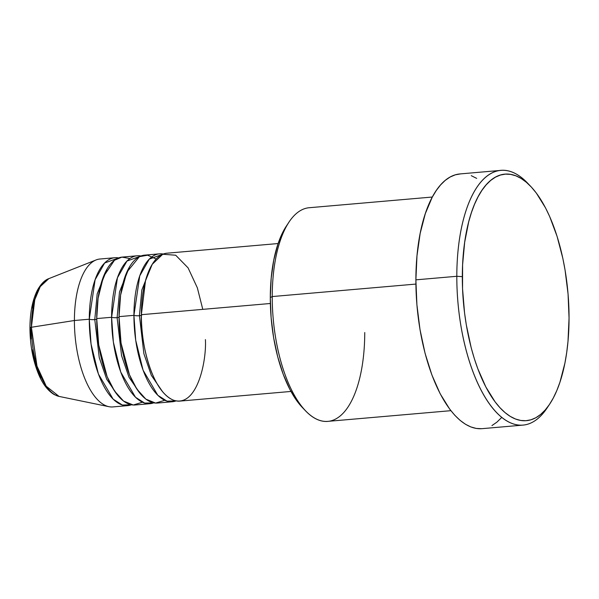 <?xml version="1.0" encoding="UTF-8"?>
<svg xmlns="http://www.w3.org/2000/svg" width="599" height="599" viewBox="0 0 599 599"><rect width="100%" height="100%" fill="white"/><g stroke="black" fill="none" stroke-linecap="round" stroke-linejoin="round"><path stroke-width="0.9" d="M59.046 396.411L46.22 386.205L36.981 366.079L31.395 327.256A4.126 0.764 -179.9 0 0 29.95 327.825A4.126 0.764 0.1 0 1 31.395 327.256A59.578 25.27 85 0 0 59.046 396.411L54.284 394.621C47.71 390.66 42.379 383.622 38.291 373.499C32.818 359.879 30.04 344.657 29.95 327.833C30.032 312.753 32.436 300.369 37.175 290.672C41.982 281.717 46.759 279.329 48.819 278.64A59.578 25.27 85 0 0 31.395 327.256L74.403 320.51L31.395 327.256L34.764 299.755L40.253 286.599L48.819 278.64L96.117 259.944A74.231 31.492 -95 0 0 74.403 320.51A74.231 31.492 85 0 0 112.844 406.923L127.729 405.628A74.231 31.492 -95 0 1 89.281 319.215L95.114 279.733L104.653 262.998L118.647 257.922A74.231 31.492 -95 0 0 114.881 257.72L100.003 259.015A74.231 31.492 85 0 0 74.403 320.51L89.281 319.215L74.403 320.51A74.231 31.492 -95 0 0 108.861 406.676L59.046 396.411M202.784 309.361L197.356 287.842L188.079 267.865L175.694 255.219L162.763 254.253L152.236 264.316L145.512 280.661L141.371 314.692A74.231 31.492 85 0 0 179.82 401.105L290.957 391.446M172.377 401.749A74.231 31.492 -95 0 0 176.054 400.903L167.001 401.15L157.822 395.31L143.071 370.175L135.696 340.18L133.929 315.344A4.126 0.764 -179.9 0 0 139.432 315.71A4.126 0.764 -179.9 0 0 141.776 315.037A4.126 0.764 0.1 0 1 139.432 315.71L141.821 290.006L151.742 265.147L141.821 290.006L139.432 315.71A4.126 0.764 0.1 0 1 133.929 315.344L139.762 275.854L149.293 259.12L163.295 254.043A74.231 31.492 -95 0 0 159.529 253.841L144.644 255.137A74.231 31.492 85 0 0 119.051 316.631A74.231 31.492 85 0 0 157.492 403.045L172.377 401.749A74.231 31.492 -95 0 1 133.929 315.344L119.051 316.631L133.929 315.344A74.231 31.492 -95 0 1 159.529 253.841M156.227 259.008L147.631 255.211L139.402 256.679L126.823 272.201L120.609 295.015L119.051 316.631L121.035 343.002L129.429 374.667L136.774 388.983L145.842 399.121L155.605 403.075L164.755 400.282M150.05 403.689A74.231 31.492 -95 0 0 153.726 402.842L144.681 403.09L135.494 397.249L120.751 372.114L113.368 342.119L111.609 317.283A4.126 0.764 -179.9 0 0 117.105 317.65A4.126 0.764 -179.9 0 0 119.051 317.29A4.126 0.764 0.1 0 1 117.105 317.65L119.501 291.945L129.414 267.087L119.501 291.945L117.105 317.65A4.126 0.764 0.1 0 1 111.609 317.283L117.434 277.794L126.973 261.059L140.975 255.983A74.231 31.492 -95 0 0 137.208 255.78L122.323 257.076A74.231 31.492 85 0 0 96.724 318.571A74.231 31.492 85 0 0 135.172 404.984L150.05 403.689A74.231 31.492 -95 0 1 111.609 317.283L96.724 318.571L111.609 317.283A74.231 31.492 -95 0 1 137.208 255.78M129.946 258.536L121.889 257.121L114.469 260.266L103.47 276.618L98.094 298.287L96.724 318.571L98.715 344.942L107.109 376.606L114.454 390.922L123.521 401.06L133.285 405.014L142.427 402.221M127.729 405.628A74.231 31.492 -95 0 0 131.406 404.782L122.353 405.029L113.174 399.189L98.423 374.053L91.048 344.058L89.281 319.215A4.126 0.764 -179.9 0 0 94.784 319.589A4.126 0.764 -179.9 0 0 96.724 319.23A4.126 0.764 0.1 0 1 94.784 319.589L97.18 293.884L107.094 269.026L97.18 293.884L94.784 319.589A4.126 0.764 0.1 0 1 89.281 319.215A74.231 31.492 -95 0 1 114.881 257.72M432.336 197.034L309.211 207.726A107.221 45.487 85 0 0 272.238 296.557L415.908 284.076L272.238 296.557L270.299 297.568A103.095 43.734 85 0 0 302.248 407.387L305.468 410.764A107.221 45.487 -95 0 1 272.238 296.557A107.221 45.487 85 0 0 327.773 421.367L450.89 410.674M364.746 332.535A107.221 45.487 -95 0 1 305.468 410.764M500.899 170.378L459.972 173.935A127.842 54.232 85 0 0 415.886 279.845L456.812 276.289A127.842 54.232 85 0 0 488.342 402.363A127.842 54.232 85 0 0 547.044 408.069L549.635 404.183A123.716 52.48 -95 0 1 492.82 398.672A123.716 52.48 -95 0 1 462.316 276.656L456.812 276.289L415.886 279.845A127.842 54.232 85 0 0 482.098 428.659L523.024 425.103A127.842 54.232 -95 0 1 456.812 276.289A127.842 54.232 -95 0 1 500.899 170.378A127.842 54.232 -95 0 1 529.112 184.777M530.714 186.394L527.494 183.017A127.842 54.232 85 0 0 456.812 276.289L462.316 276.656A123.716 52.48 -95 0 1 530.714 186.394A123.716 52.48 -95 0 1 569.05 318.181L568.069 294.057L565.067 270.074L562.85 258.416L557.07 236.335L549.702 216.606L545.509 207.86L536.3 193.035L531.373 187.098L526.304 182.223L521.123 178.457L515.896 175.836L510.662 174.391L505.474 174.122L500.39 175.05L495.455 177.147L490.708 180.411L486.208 184.799L481.985 190.265L478.092 196.772L474.558 204.244L471.42 212.615L468.71 221.795L464.674 242.258L462.593 264.84L462.548 288.673L464.547 312.843L466.292 324.763L471.188 347.705L474.288 358.502L477.792 368.707L485.856 386.976L495.059 401.794L499.985 407.732L505.062 412.614L510.236 416.38L515.469 419.001L520.703 420.446L525.885 420.708L530.969 419.787L535.91 417.69L540.65 414.426L545.157 410.038L549.373 404.572L553.266 398.065L556.8 390.593L559.938 382.222L564.909 363.121L566.691 352.579L567.987 341.497L569.05 318.181A123.716 52.48 -95 0 1 549.635 404.183M270.366 303.491L141.371 314.692L270.366 303.491M548.332 406.062A127.842 54.232 -95 0 1 523.024 425.103M29.95 327.825A4.126 0.764 0.1 0 0 30.354 328.162L30.796 338.997M32.144 349.779L34.345 360.089L37.31 369.531L40.934 377.737M34.45 299.38L32.219 307.961M501.49 417.675L496.841 422.205L491.936 425.575M481.581 428.697L476.22 428.427L470.814 426.93L465.408 424.219L460.062 420.326L454.813 415.294L449.729 409.154L440.213 393.835L431.886 374.959L425.058 353.26L420.004 329.555L416.904 304.764L415.886 279.845L416.986 255.751L420.169 233.4L425.305 213.663L432.193 197.296L436.222 190.572L440.579 184.919L445.229 180.389L450.134 177.019L455.233 174.848L460.489 173.897M471.256 175.664L476.662 178.375M302.443 407.597L297.591 401.854L289.916 389.5L283.2 374.278L277.696 356.772L273.616 337.656L271.122 317.665L270.299 297.568L271.19 278.138L273.75 260.116L277.891 244.197L283.447 230.997L286.644 225.651M278.116 243.546L166.971 253.197A74.231 31.492 85 0 0 141.371 314.692C140.046 335.53 149.563 389.882 173.268 400.095C196.966 408.323 206.662 361.444 205.412 339.603M272.238 296.557A107.221 45.487 -95 0 1 289.07 222.012L286.479 225.898A103.095 43.734 85 0 0 270.299 297.568L272.238 296.557M94.784 319.589L99.254 357.618L106.697 379.212L118.108 395.834L106.697 379.212L99.254 357.618L94.784 319.589M117.105 317.65L121.575 355.679L129.017 377.28L140.428 393.895L129.017 377.28L121.575 355.679L117.105 317.65M139.432 315.71L143.895 353.739L151.337 375.341L162.756 391.956L151.337 375.341L143.895 353.739L139.432 315.71"/></g></svg>
